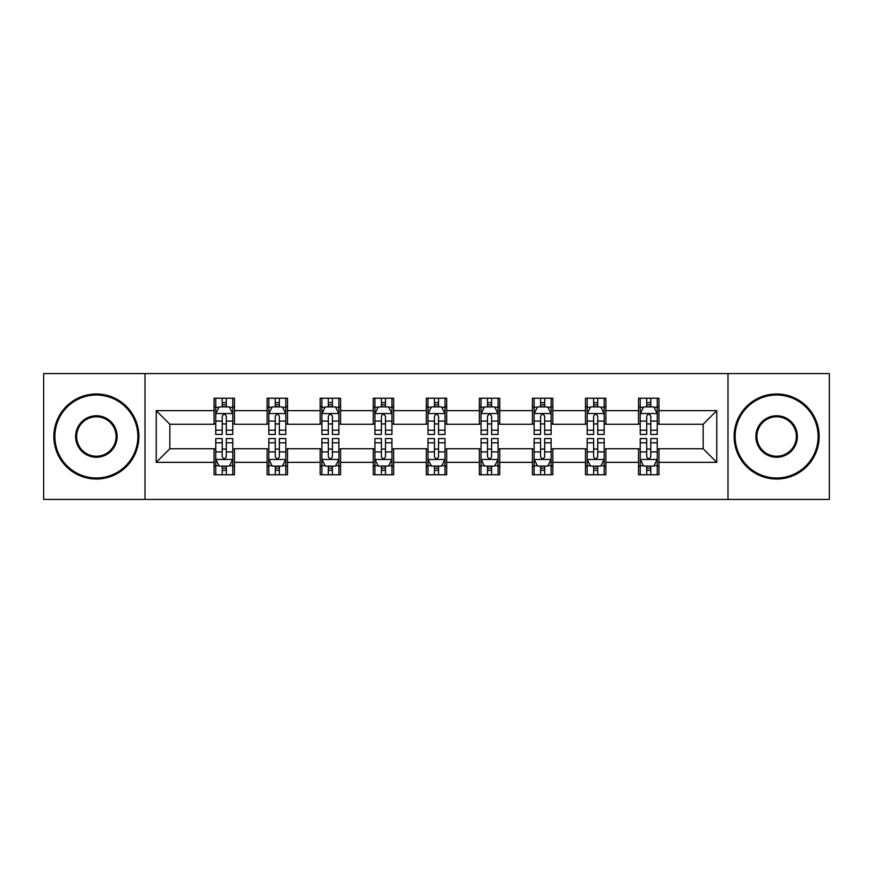 <?xml version="1.0" encoding="UTF-8"?>
<svg xmlns="http://www.w3.org/2000/svg" width="873" height="873" viewBox="0 0 873 873"><rect width="100%" height="100%" fill="white"/><g stroke="black" fill="none" stroke-linecap="round" stroke-linejoin="round"><path stroke-width="1.31" d="M727.995 499.421L829.35 499.421L829.35 373.579L727.995 373.579L727.995 499.421L145.005 499.421L145.005 373.579L43.65 373.579L43.65 499.421L145.005 499.421M727.995 373.579L145.005 373.579M658.94 410.648L658.94 398.241L638.534 398.241L638.534 410.648L605.884 410.648L605.884 398.241L585.477 398.241L585.477 410.648L552.827 410.648L552.827 398.241L532.421 398.241L532.421 410.648L499.76 410.648L499.76 398.241L479.353 398.241L479.353 410.648L446.703 410.648L446.703 398.241L426.297 398.241L426.297 410.648L393.647 410.648L393.647 398.241L373.24 398.241L373.24 410.648L340.579 410.648L340.579 398.241L320.173 398.241L320.173 410.648L287.523 410.648L287.523 398.241L267.116 398.241L267.116 410.648L234.466 410.648L234.466 398.241L214.06 398.241L214.06 410.648L156.234 410.648L156.234 462.352L169.842 448.744L214.06 448.744L214.06 474.759L234.466 474.759L234.466 448.744L267.116 448.744L267.116 474.759L287.523 474.759L287.523 448.744L320.173 448.744L320.173 474.759L340.579 474.759L340.579 448.744L373.24 448.744L373.24 474.759L393.647 474.759L393.647 448.744L426.297 448.744L426.297 474.759L446.703 474.759L446.703 448.744L479.353 448.744L479.353 474.759L499.76 474.759L499.76 448.744L532.421 448.744L532.421 474.759L552.827 474.759L552.827 448.744L585.477 448.744L585.477 474.759L605.884 474.759L605.884 448.744L638.534 448.744L638.534 474.759L658.94 474.759L658.94 448.744L703.158 448.744L703.158 424.256L658.94 424.256L658.94 410.648L716.766 410.648L716.766 462.352L658.94 462.352M638.534 462.352L605.884 462.352M585.477 462.352L552.827 462.352M532.421 462.352L499.76 462.352M479.353 462.352L446.703 462.352M426.297 462.352L393.647 462.352M373.24 462.352L340.579 462.352M320.173 462.352L287.523 462.352M267.116 462.352L234.466 462.352M214.06 462.352L156.234 462.352M638.534 410.648L638.534 424.256L605.884 424.256L605.884 410.648M585.477 410.648L585.477 424.256L552.827 424.256L552.827 410.648M532.421 410.648L532.421 424.256L499.76 424.256L499.76 410.648M479.353 410.648L479.353 424.256L446.703 424.256L446.703 410.648M426.297 410.648L426.297 424.256L393.647 424.256L393.647 410.648M373.24 410.648L373.24 424.256L340.579 424.256L340.579 410.648M320.173 410.648L320.173 424.256L287.523 424.256L287.523 410.648M267.116 410.648L267.116 424.256L234.466 424.256L234.466 410.648M214.06 410.648L214.06 424.256L169.842 424.256L156.234 410.648M169.842 424.256L169.842 448.744M716.766 462.352L703.158 448.744M703.158 424.256L716.766 410.648M214.06 406.742L215.751 406.742M222.222 406.742L226.303 406.742M232.764 406.742L234.466 406.742M214.06 423.918L215.751 423.918M222.222 423.918L226.303 423.918M232.764 423.918L234.466 423.918M214.06 449.082L215.751 449.082M222.222 449.082L226.303 449.082M232.764 449.082L234.466 449.082M214.06 466.258L215.751 466.258M222.222 466.258L226.303 466.258M232.764 466.258L234.466 466.258M267.116 449.082L268.819 449.082M275.279 449.082L279.36 449.082M285.82 449.082L287.523 449.082M267.116 466.258L268.819 466.258M275.279 466.258L279.36 466.258M285.82 466.258L287.523 466.258M267.116 406.742L268.819 406.742M275.279 406.742L279.36 406.742M285.82 406.742L287.523 406.742M267.116 423.918L268.819 423.918M275.279 423.918L279.36 423.918M285.82 423.918L287.523 423.918M320.173 449.082L321.875 449.082M328.335 449.082L332.417 449.082M338.888 449.082L340.579 449.082M320.173 466.258L321.875 466.258M328.335 466.258L332.417 466.258M338.888 466.258L340.579 466.258M320.173 406.742L321.875 406.742M328.335 406.742L332.417 406.742M338.888 406.742L340.579 406.742M320.173 423.918L321.875 423.918M328.335 423.918L332.417 423.918M338.888 423.918L340.579 423.918M373.24 449.082L374.932 449.082M381.403 449.082L385.484 449.082M391.944 449.082L393.647 449.082M373.24 466.258L374.932 466.258M381.403 466.258L385.484 466.258M391.944 466.258L393.647 466.258M373.24 406.742L374.932 406.742M381.403 406.742L385.484 406.742M391.944 406.742L393.647 406.742M373.24 423.918L374.932 423.918M381.403 423.918L385.484 423.918M391.944 423.918L393.647 423.918M426.297 449.082L427.999 449.082M434.459 449.082L438.541 449.082M445.001 449.082L446.703 449.082M426.297 466.258L427.999 466.258M434.459 466.258L438.541 466.258M445.001 466.258L446.703 466.258M426.297 406.742L427.999 406.742M434.459 406.742L438.541 406.742M445.001 406.742L446.703 406.742M426.297 423.918L427.999 423.918M434.459 423.918L438.541 423.918M445.001 423.918L446.703 423.918M479.353 449.082L481.056 449.082M487.516 449.082L491.597 449.082M498.068 449.082L499.76 449.082M479.353 466.258L481.056 466.258M487.516 466.258L491.597 466.258M498.068 466.258L499.76 466.258M479.353 406.742L481.056 406.742M487.516 406.742L491.597 406.742M498.068 406.742L499.76 406.742M479.353 423.918L481.056 423.918M487.516 423.918L491.597 423.918M498.068 423.918L499.76 423.918M532.421 449.082L534.112 449.082M540.583 449.082L544.665 449.082M551.125 449.082L552.827 449.082M532.421 466.258L534.112 466.258M540.583 466.258L544.665 466.258M551.125 466.258L552.827 466.258M532.421 406.742L534.112 406.742M540.583 406.742L544.665 406.742M551.125 406.742L552.827 406.742M532.421 423.918L534.112 423.918M540.583 423.918L544.665 423.918M551.125 423.918L552.827 423.918M585.477 449.082L587.18 449.082M593.64 449.082L597.721 449.082M604.181 449.082L605.884 449.082M585.477 466.258L587.18 466.258M593.64 466.258L597.721 466.258M604.181 466.258L605.884 466.258M585.477 406.742L587.18 406.742M593.64 406.742L597.721 406.742M604.181 406.742L605.884 406.742M585.477 423.918L587.18 423.918M593.64 423.918L597.721 423.918M604.181 423.918L605.884 423.918M638.534 449.082L640.236 449.082M646.697 449.082L650.778 449.082M657.249 449.082L658.94 449.082M638.534 466.258L640.236 466.258M646.697 466.258L650.778 466.258M657.249 466.258L658.94 466.258M638.534 406.742L640.236 406.742M646.697 406.742L650.778 406.742M657.249 406.742L658.94 406.742M638.534 423.918L640.236 423.918M646.697 423.918L650.778 423.918M657.249 423.918L658.94 423.918M226.303 402.66L222.222 402.66M232.764 430.193L226.303 430.193L226.303 434.459L232.764 434.459L232.764 413.715L229.359 406.905L219.156 406.905L215.751 413.715L215.751 434.459L222.222 434.459L222.222 430.193L215.751 430.193M215.751 413.715L215.751 398.241M232.764 413.715L232.764 398.241M222.222 406.905L222.222 398.241M226.303 398.241L226.303 406.905M226.303 430.193L226.303 416.257C224.939 413.638 223.575 413.638 222.222 416.257L222.222 430.193M222.222 470.34L226.303 470.34M215.751 442.807L222.222 442.807L222.222 438.541L215.751 438.541L215.751 459.285L219.156 466.095L229.359 466.095L232.764 459.285L232.764 438.541L226.303 438.541L226.303 442.807L232.764 442.807M232.764 459.285L232.764 474.759M215.751 459.285L215.751 474.759M226.303 466.095L226.303 474.759M222.222 474.759L222.222 466.095M222.222 442.807L222.222 456.743C223.575 459.362 224.939 459.362 226.303 456.743L226.303 442.807M96.368 395A41.5 41.5 0 0 0 54.879 436.5A41.5 41.5 0 0 0 96.368 478A41.5 41.5 0 0 0 137.869 436.5A41.5 41.5 0 0 0 96.368 395M96.368 479.015A42.515 42.515 0 0 1 53.853 436.5A42.515 42.515 0 0 1 96.368 393.985A42.515 42.515 0 0 1 138.883 436.5A42.515 42.515 0 0 1 96.368 479.015M96.368 415.755A20.745 20.745 0 0 1 117.113 436.5A20.745 20.745 0 0 1 96.368 457.245A20.745 20.745 0 0 1 75.624 436.5A20.745 20.745 0 0 1 96.368 415.755M96.368 456.23A19.73 19.73 0 0 0 116.098 436.5A19.73 19.73 0 0 0 96.368 416.77A19.73 19.73 0 0 0 76.638 436.5A19.73 19.73 0 0 0 96.368 456.23M776.632 395A41.5 41.5 0 0 0 735.131 436.5A41.5 41.5 0 0 0 776.632 478A41.5 41.5 0 0 0 818.121 436.5A41.5 41.5 0 0 0 776.632 395M776.632 479.015A42.515 42.515 0 0 1 734.117 436.5A42.515 42.515 0 0 1 776.632 393.985A42.515 42.515 0 0 1 819.147 436.5A42.515 42.515 0 0 1 776.632 479.015M776.632 415.755A20.745 20.745 0 0 1 797.376 436.5A20.745 20.745 0 0 1 776.632 457.245A20.745 20.745 0 0 1 755.887 436.5A20.745 20.745 0 0 1 776.632 415.755M776.632 456.23A19.73 19.73 0 0 0 796.362 436.5A19.73 19.73 0 0 0 776.632 416.77A19.73 19.73 0 0 0 756.902 436.5A19.73 19.73 0 0 0 776.632 456.23M279.36 402.66L275.279 402.66M285.82 430.193L279.36 430.193L279.36 434.459L285.82 434.459L285.82 413.715L282.426 406.905L272.212 406.905L268.819 413.715L268.819 434.459L275.279 434.459L275.279 430.193L268.819 430.193M268.819 413.715L268.819 398.241M285.82 413.715L285.82 398.241M275.279 406.905L275.279 398.241M279.36 398.241L279.36 406.905M279.36 430.193L279.36 416.257C277.996 413.638 276.643 413.638 275.279 416.257L275.279 430.193M332.417 402.66L328.335 402.66M338.888 430.193L332.417 430.193L332.417 434.459L338.888 434.459L338.888 413.715L335.483 406.905L325.28 406.905L321.875 413.715L321.875 434.459L328.335 434.459L328.335 430.193L321.875 430.193M321.875 413.715L321.875 398.241M338.888 413.715L338.888 398.241M328.335 406.905L328.335 398.241M332.417 398.241L332.417 406.905M332.417 430.193L332.417 416.257C331.063 413.638 329.699 413.638 328.335 416.257L328.335 430.193M275.279 470.34L279.36 470.34M268.819 442.807L275.279 442.807L275.279 438.541L268.819 438.541L268.819 459.285L272.212 466.095L282.426 466.095L285.82 459.285L285.82 438.541L279.36 438.541L279.36 442.807L285.82 442.807M285.82 459.285L285.82 474.759M268.819 459.285L268.819 474.759M279.36 466.095L279.36 474.759M275.279 474.759L275.279 466.095M275.279 442.807L275.279 456.743C276.632 459.362 277.996 459.362 279.36 456.743L279.36 442.807M328.335 470.34L332.417 470.34M321.875 442.807L328.335 442.807L328.335 438.541L321.875 438.541L321.875 459.285L325.28 466.095L335.483 466.095L338.888 459.285L338.888 438.541L332.417 438.541L332.417 442.807L338.888 442.807M338.888 459.285L338.888 474.759M321.875 459.285L321.875 474.759M332.417 466.095L332.417 474.759M328.335 474.759L328.335 466.095M328.335 442.807L328.335 456.743C329.699 459.362 331.053 459.362 332.417 456.743L332.417 442.807M385.484 402.66L381.403 402.66M391.944 430.193L385.484 430.193L385.484 434.459L391.944 434.459L391.944 413.715L388.54 406.905L378.336 406.905L374.932 413.715L374.932 434.459L381.403 434.459L381.403 430.193L374.932 430.193M374.932 413.715L374.932 398.241M391.944 413.715L391.944 398.241M381.403 406.905L381.403 398.241M385.484 398.241L385.484 406.905M385.484 430.193L385.484 416.257C384.12 413.638 382.756 413.638 381.403 416.257L381.403 430.193M438.541 402.66L434.459 402.66M445.001 430.193L438.541 430.193L438.541 434.459L445.001 434.459L445.001 413.715L441.607 406.905L431.393 406.905L427.999 413.715L427.999 434.459L434.459 434.459L434.459 430.193L427.999 430.193M427.999 413.715L427.999 398.241M445.001 413.715L445.001 398.241M434.459 406.905L434.459 398.241M438.541 398.241L438.541 406.905M438.541 430.193L438.541 416.257C437.187 413.638 435.823 413.638 434.459 416.257L434.459 430.193M491.597 402.66L487.516 402.66M498.068 430.193L491.597 430.193L491.597 434.459L498.068 434.459L498.068 413.715L494.664 406.905L484.46 406.905L481.056 413.715L481.056 434.459L487.516 434.459L487.516 430.193L481.056 430.193M481.056 413.715L481.056 398.241M498.068 413.715L498.068 398.241M487.516 406.905L487.516 398.241M491.597 398.241L491.597 406.905M491.597 430.193L491.597 416.257C490.244 413.638 488.88 413.638 487.516 416.257L487.516 430.193M381.403 470.34L385.484 470.34M374.932 442.807L381.403 442.807L381.403 438.541L374.932 438.541L374.932 459.285L378.336 466.095L388.54 466.095L391.944 459.285L391.944 438.541L385.484 438.541L385.484 442.807L391.944 442.807M391.944 459.285L391.944 474.759M374.932 459.285L374.932 474.759M385.484 466.095L385.484 474.759M381.403 474.759L381.403 466.095M381.403 442.807L381.403 456.743C382.756 459.362 384.12 459.362 385.484 456.743L385.484 442.807M434.459 470.34L438.541 470.34M427.999 442.807L434.459 442.807L434.459 438.541L427.999 438.541L427.999 459.285L431.393 466.095L441.607 466.095L445.001 459.285L445.001 438.541L438.541 438.541L438.541 442.807L445.001 442.807M445.001 459.285L445.001 474.759M427.999 459.285L427.999 474.759M438.541 466.095L438.541 474.759M434.459 474.759L434.459 466.095M434.459 442.807L434.459 456.743C435.813 459.362 437.177 459.362 438.541 456.743L438.541 442.807M487.516 470.34L491.597 470.34M481.056 442.807L487.516 442.807L487.516 438.541L481.056 438.541L481.056 459.285L484.46 466.095L494.664 466.095L498.068 459.285L498.068 438.541L491.597 438.541L491.597 442.807L498.068 442.807M498.068 459.285L498.068 474.759M481.056 459.285L481.056 474.759M491.597 466.095L491.597 474.759M487.516 474.759L487.516 466.095M487.516 442.807L487.516 456.743C488.88 459.362 490.244 459.362 491.597 456.743L491.597 442.807M540.583 470.34L544.665 470.34M534.112 442.807L540.583 442.807L540.583 438.541L534.112 438.541L534.112 459.285L537.517 466.095L547.72 466.095L551.125 459.285L551.125 438.541L544.665 438.541L544.665 442.807L551.125 442.807M551.125 459.285L551.125 474.759M534.112 459.285L534.112 474.759M544.665 466.095L544.665 474.759M540.583 474.759L540.583 466.095M540.583 442.807L540.583 456.743C541.937 459.362 543.301 459.362 544.665 456.743L544.665 442.807M544.665 402.66L540.583 402.66M551.125 430.193L544.665 430.193L544.665 434.459L551.125 434.459L551.125 413.715L547.72 406.905L537.517 406.905L534.112 413.715L534.112 434.459L540.583 434.459L540.583 430.193L534.112 430.193M534.112 413.715L534.112 398.241M551.125 413.715L551.125 398.241M540.583 406.905L540.583 398.241M544.665 398.241L544.665 406.905M544.665 430.193L544.665 416.257C543.301 413.638 541.947 413.638 540.583 416.257L540.583 430.193M597.721 402.66L593.64 402.66M604.181 430.193L597.721 430.193L597.721 434.459L604.181 434.459L604.181 413.715L600.788 406.905L590.574 406.905L587.18 413.715L587.18 434.459L593.64 434.459L593.64 430.193L587.18 430.193M587.18 413.715L587.18 398.241M604.181 413.715L604.181 398.241M593.64 406.905L593.64 398.241M597.721 398.241L597.721 406.905M597.721 430.193L597.721 416.257C596.368 413.638 595.004 413.638 593.64 416.257L593.64 430.193M593.64 470.34L597.721 470.34M587.18 442.807L593.64 442.807L593.64 438.541L587.18 438.541L587.18 459.285L590.574 466.095L600.788 466.095L604.181 459.285L604.181 438.541L597.721 438.541L597.721 442.807L604.181 442.807M604.181 459.285L604.181 474.759M587.18 459.285L587.18 474.759M597.721 466.095L597.721 474.759M593.64 474.759L593.64 466.095M593.64 442.807L593.64 456.743C595.004 459.362 596.357 459.362 597.721 456.743L597.721 442.807M650.778 402.66L646.697 402.66M657.249 430.193L650.778 430.193L650.778 434.459L657.249 434.459L657.249 413.715L653.844 406.905L643.641 406.905L640.236 413.715L640.236 434.459L646.697 434.459L646.697 430.193L640.236 430.193M640.236 413.715L640.236 398.241M657.249 413.715L657.249 398.241M646.697 406.905L646.697 398.241M650.778 398.241L650.778 406.905M650.778 430.193L650.778 416.257C649.425 413.638 648.061 413.638 646.697 416.257L646.697 430.193M646.697 470.34L650.778 470.34M640.236 442.807L646.697 442.807L646.697 438.541L640.236 438.541L640.236 459.285L643.641 466.095L653.844 466.095L657.249 459.285L657.249 438.541L650.778 438.541L650.778 442.807L657.249 442.807M657.249 459.285L657.249 474.759M640.236 459.285L640.236 474.759M650.778 466.095L650.778 474.759M646.697 474.759L646.697 466.095M646.697 442.807L646.697 456.743C648.061 459.362 649.425 459.362 650.778 456.743L650.778 442.807M232.676 413.54L215.838 413.54M215.751 407.32L218.948 407.32M229.566 407.32L232.764 407.32M222.222 421.081L215.751 421.081M232.764 421.081L226.303 421.081M226.303 404.821L222.222 404.821M215.838 459.46L232.676 459.46M232.764 465.68L229.566 465.68M218.948 465.68L215.751 465.68M226.303 451.919L232.764 451.919M215.751 451.919L222.222 451.919M222.222 468.179L226.303 468.179M285.733 413.54L268.906 413.54M268.819 407.32L272.016 407.32M282.623 407.32L285.82 407.32M275.279 421.081L268.819 421.081M285.82 421.081L279.36 421.081M279.36 404.821L275.279 404.821M338.8 413.54L321.962 413.54M321.875 407.32L325.072 407.32M335.69 407.32L338.888 407.32M328.335 421.081L321.875 421.081M338.888 421.081L332.417 421.081M332.417 404.821L328.335 404.821M268.906 459.46L285.733 459.46M285.82 465.68L282.623 465.68M272.016 465.68L268.819 465.68M279.36 451.919L285.82 451.919M268.819 451.919L275.279 451.919M275.279 468.179L279.36 468.179M321.962 459.46L338.8 459.46M338.888 465.68L335.69 465.68M325.072 465.68L321.875 465.68M332.417 451.919L338.888 451.919M321.875 451.919L328.335 451.919M328.335 468.179L332.417 468.179M391.857 413.54L375.019 413.54M374.932 407.32L378.129 407.32M388.747 407.32L391.944 407.32M381.403 421.081L374.932 421.081M391.944 421.081L385.484 421.081M385.484 404.821L381.403 404.821M444.914 413.54L428.086 413.54M427.999 407.32L431.197 407.32M441.803 407.32L445.001 407.32M434.459 421.081L427.999 421.081M445.001 421.081L438.541 421.081M438.541 404.821L434.459 404.821M497.981 413.54L481.143 413.54M481.056 407.32L484.253 407.32M494.871 407.32L498.068 407.32M487.516 421.081L481.056 421.081M498.068 421.081L491.597 421.081M491.597 404.821L487.516 404.821M375.019 459.46L391.857 459.46M391.944 465.68L388.747 465.68M378.129 465.68L374.932 465.68M385.484 451.919L391.944 451.919M374.932 451.919L381.403 451.919M381.403 468.179L385.484 468.179M428.086 459.46L444.914 459.46M445.001 465.68L441.803 465.68M431.197 465.68L427.999 465.68M438.541 451.919L445.001 451.919M427.999 451.919L434.459 451.919M434.459 468.179L438.541 468.179M481.143 459.46L497.981 459.46M498.068 465.68L494.871 465.68M484.253 465.68L481.056 465.68M491.597 451.919L498.068 451.919M481.056 451.919L487.516 451.919M487.516 468.179L491.597 468.179M534.2 459.46L551.038 459.46M551.125 465.68L547.928 465.68M537.31 465.68L534.112 465.68M544.665 451.919L551.125 451.919M534.112 451.919L540.583 451.919M540.583 468.179L544.665 468.179M551.038 413.54L534.2 413.54M534.112 407.32L537.31 407.32M547.928 407.32L551.125 407.32M540.583 421.081L534.112 421.081M551.125 421.081L544.665 421.081M544.665 404.821L540.583 404.821M604.094 413.54L587.267 413.54M587.18 407.32L590.377 407.32M600.984 407.32L604.181 407.32M593.64 421.081L587.18 421.081M604.181 421.081L597.721 421.081M597.721 404.821L593.64 404.821M587.267 459.46L604.094 459.46M604.181 465.68L600.984 465.68M590.377 465.68L587.18 465.68M597.721 451.919L604.181 451.919M587.18 451.919L593.64 451.919M593.64 468.179L597.721 468.179M657.162 413.54L640.324 413.54M640.236 407.32L643.434 407.32M654.052 407.32L657.249 407.32M646.697 421.081L640.236 421.081M657.249 421.081L650.778 421.081M650.778 404.821L646.697 404.821M640.324 459.46L657.162 459.46M657.249 465.68L654.052 465.68M643.434 465.68L640.236 465.68M650.778 451.919L657.249 451.919M640.236 451.919L646.697 451.919M646.697 468.179L650.778 468.179"/></g></svg>
